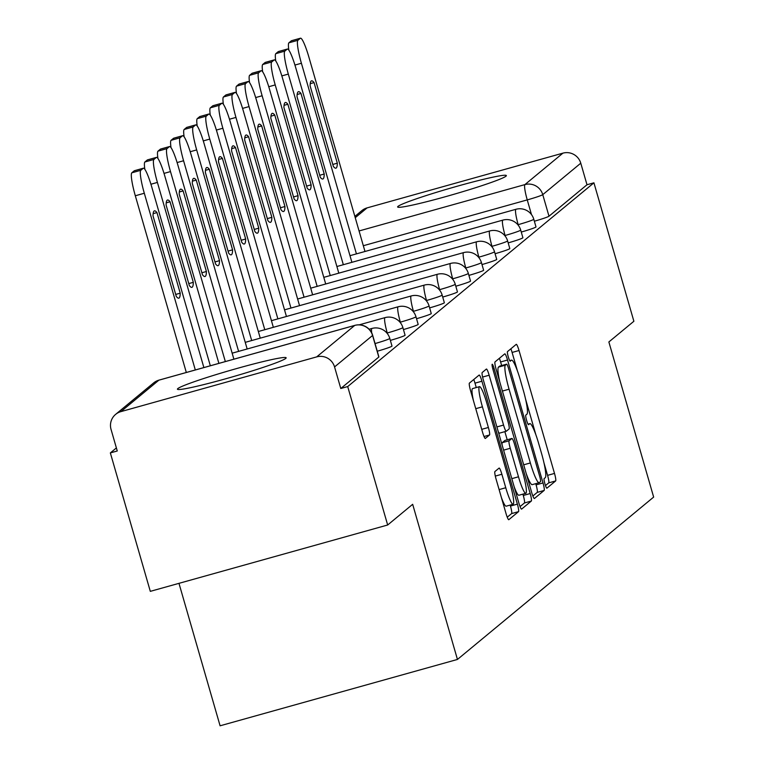 <?xml version="1.0" encoding="UTF-8"?>
<svg xmlns="http://www.w3.org/2000/svg" width="764" height="764" viewBox="0 0 764 764"><rect width="100%" height="100%" fill="white"/><g stroke="black" fill="none" stroke-linecap="round" stroke-linejoin="round"><path stroke-width="1.15" d="M544.942 483.879A4.985 0.688 74.4 0 0 546.852 488.196A4.985 0.688 74.4 0 0 546.89 488.177L555.648 480.938A7.124 0.974 74.4 0 0 554.502 473.422L519.023 350.514A7.124 0.974 74.4 0 0 516.283 344.335A7.124 0.974 74.4 0 0 516.225 344.363L507.477 351.612A4.985 0.688 74.4 0 0 508.28 356.864A4.985 0.688 74.4 0 0 510.199 361.191A4.985 0.688 74.4 0 0 510.237 361.171L511.364 360.226A22.786 3.132 74.4 0 1 511.536 360.14A22.786 3.132 74.4 0 1 520.313 379.899L523.264 390.146A22.786 3.132 74.4 0 1 526.94 414.174L525.804 415.11A4.985 0.688 74.4 0 0 526.606 420.372A4.985 0.688 74.4 0 0 528.526 424.688A4.985 0.688 74.4 0 0 528.564 424.669L529.7 423.733A22.786 3.132 74.4 0 1 529.872 423.648A22.786 3.132 74.4 0 1 538.639 443.406L541.6 453.644A22.786 3.132 74.4 0 1 545.267 477.681L544.13 478.617A4.985 0.688 74.4 0 0 544.942 483.879M505.978 176.188A56.584 3.419 -16.1 0 0 506.36 175.586A56.584 3.419 -16.1 0 0 454.8 186.913A56.584 3.419 -16.1 0 0 398.025 206.366A56.584 3.419 -16.1 0 0 397.633 206.968A56.584 3.419 -16.1 0 0 449.194 195.641A56.584 3.419 -16.1 0 0 505.978 176.188M285.765 358.411A56.584 3.419 -16.1 0 0 286.156 357.81A56.584 3.419 -16.1 0 0 234.596 369.136A56.584 3.419 -16.1 0 0 177.821 388.589A56.584 3.419 -16.1 0 0 177.429 389.191A56.584 3.419 -16.1 0 0 228.99 377.855A56.584 3.419 -16.1 0 0 285.765 358.411M494.919 471.541A7.124 0.974 74.4 0 0 496.065 479.057L506.026 513.542A7.124 0.974 74.4 0 0 508.767 519.711A7.124 0.974 74.4 0 0 508.814 519.682L518.536 511.641A7.124 0.974 74.4 0 0 517.39 504.135L481.912 381.217A7.124 0.974 74.4 0 0 479.171 375.048A7.124 0.974 74.4 0 0 479.114 375.076L469.402 383.117A7.124 0.974 74.4 0 0 470.548 390.624L482.571 432.281A7.124 0.974 74.4 0 0 485.312 438.46A7.124 0.974 74.4 0 0 485.36 438.431L489.523 434.983A7.124 0.974 74.4 0 0 488.377 427.477L482.409 406.82A19.043 2.617 74.4 0 1 479.486 386.651A19.043 2.617 74.4 0 1 486.821 403.172L510.18 484.089A19.043 2.617 74.4 0 1 513.102 504.259A19.043 2.617 74.4 0 1 505.768 487.738L501.872 474.253A7.124 0.974 74.4 0 0 499.131 468.074A7.124 0.974 74.4 0 0 499.083 468.103L494.919 471.541M593.924 182.816L633.881 321.262L608.87 341.957L653.65 497.087L457.445 659.447L412.665 504.307L387.663 525.002L347.706 386.565L593.924 182.816L587 184.754L580.774 163.19L542.765 194.648A14.506 0.879 163.9 0 1 527.246 199.901L363.33 245.721M531.639 492.341A7.124 0.974 74.4 0 0 534.38 498.52A7.124 0.974 74.4 0 0 534.437 498.491L544.159 490.44A7.124 0.974 74.4 0 0 543.003 482.934L507.535 360.016A7.124 0.974 74.4 0 0 504.794 353.847A7.124 0.974 74.4 0 0 504.737 353.875L495.015 361.916A7.124 0.974 74.4 0 0 496.161 369.423L531.639 492.341M531.343 501.041L521.631 509.091A7.124 0.974 74.4 0 1 521.573 509.12A7.124 0.974 74.4 0 1 518.832 502.941L483.354 380.023A7.124 0.974 74.4 0 1 482.208 372.517L486.362 369.069A7.124 0.974 74.4 0 1 486.42 369.041A7.124 0.974 74.4 0 1 489.161 375.219L503.552 425.07A7.124 0.974 74.4 0 0 506.293 431.249A7.124 0.974 74.4 0 0 506.341 431.221L509.101 428.929A7.124 0.974 74.4 0 0 507.955 421.422L492.981 369.528A4.985 0.688 74.4 0 1 492.207 364.247A4.985 0.688 74.4 0 1 494.127 368.573L530.197 493.534A7.124 0.974 74.4 0 1 531.343 501.041L524.429 502.979L520.055 506.599M387.663 525.002L150.307 591.355L110.35 452.918L116.386 447.924M178.977 583.343L220.089 725.8L457.445 659.447M347.706 386.565L340.782 388.504L334.556 366.93A14.506 14.344 -129.6 0 0 316.697 356.883L120.865 411.634A14.506 14.344 -129.6 0 0 111.047 429.416L117.264 450.98L110.35 452.918M354.868 216.413L361.859 210.625A14.506 14.344 50.4 0 1 367.092 207.884L562.925 153.144A14.506 14.344 50.4 0 1 580.774 163.19M377.263 351.22A14.506 0.879 -16.1 0 0 391.989 346.054L389.783 338.404A14.506 0.879 163.9 0 1 375.048 343.561M390.347 340.381A14.506 0.879 -16.1 0 0 405.082 335.224L402.867 327.565A14.506 0.879 163.9 0 1 387.252 332.98L386.928 333.075M403.44 329.551A14.506 0.879 -16.1 0 0 418.175 324.385L415.96 316.735A14.506 0.879 163.9 0 1 400.346 322.15L400.021 322.236M416.533 318.712A14.506 0.879 -16.1 0 0 431.259 313.555L429.053 305.906A14.506 0.879 163.9 0 1 413.439 311.311L413.114 311.406M429.626 307.882A14.506 0.879 -16.1 0 0 444.352 302.725L442.146 295.066A14.506 0.879 163.9 0 1 426.532 300.481L426.207 300.567M442.719 297.053A14.506 0.879 -16.1 0 0 457.445 291.886L455.239 284.237A14.506 0.879 163.9 0 1 439.615 289.651L439.3 289.737M455.812 286.213A14.506 0.879 -16.1 0 0 470.538 281.056L468.332 273.407A14.506 0.879 163.9 0 1 452.708 278.812L452.383 278.908M468.905 275.384A14.506 0.879 -16.1 0 0 483.631 270.227L481.416 262.568A14.506 0.879 163.9 0 1 465.801 267.983L465.477 268.068M481.988 264.554A14.506 0.879 -16.1 0 0 496.724 259.388L494.509 251.738A14.506 0.879 163.9 0 1 478.894 257.153L478.57 257.239M495.082 253.715A14.506 0.879 -16.1 0 0 509.808 248.558L507.602 240.908A14.506 0.879 163.9 0 1 491.987 246.314L491.663 246.409M508.175 242.885A14.506 0.879 -16.1 0 0 522.901 237.719L520.695 230.069A14.506 0.879 163.9 0 1 505.08 235.484L504.756 235.57M521.268 232.055A14.506 0.879 -16.1 0 0 535.994 226.889L533.788 219.239A14.506 0.879 163.9 0 1 518.173 224.654L517.849 224.74M340.782 388.504L378.801 357.046A14.506 0.879 -16.1 0 0 378.896 356.883A14.506 0.879 -16.1 0 0 378.734 356.807M587 184.754L548.991 216.212A14.506 0.879 163.9 0 1 534.361 221.216M517.505 371.18L512.1 352.443A7.124 0.974 74.4 0 0 510.877 348.795M545.477 485.56L548.724 482.867A7.124 0.974 74.4 0 0 547.578 475.361L543.939 462.755M535.841 434.687L525.613 399.247M501.652 365.555L500.611 361.955A7.124 0.974 74.4 0 0 499.389 358.297M532.861 495.998L537.235 492.379A7.124 0.974 74.4 0 0 536.089 484.873L535.736 483.66M540.492 481.635A4.985 0.688 74.4 0 0 539.69 476.373L508.547 368.487A4.985 0.688 74.4 0 0 506.627 364.161A4.985 0.688 74.4 0 0 506.589 364.18L505.396 365.173A22.786 3.132 74.4 0 0 509.063 389.201L530.35 462.955A22.786 3.132 74.4 0 0 539.126 482.714A22.786 3.132 74.4 0 0 539.298 482.619L540.492 481.635M499.751 366.099A4.985 0.688 74.4 0 0 499.704 366.099A4.985 0.688 74.4 0 0 499.666 366.118L506.589 364.18M499.799 382.038A22.786 3.132 74.4 0 1 498.472 367.102L499.666 366.118M526.234 473.613A22.786 3.132 74.4 0 0 532.202 484.653A22.786 3.132 74.4 0 0 532.374 484.557M498.224 431.536A7.124 0.974 74.4 0 0 499.369 433.178A7.124 0.974 74.4 0 0 499.427 433.15L506.226 431.249M504.861 431.65L507.21 439.777M522.891 494.136L523.283 495.473L530.197 493.534M518.479 476.793A19.043 2.617 74.4 0 0 525.813 493.315A19.043 2.617 74.4 0 0 522.882 473.145L514.659 444.638A7.124 0.974 74.4 0 0 511.918 438.46A7.124 0.974 74.4 0 0 511.861 438.488L509.101 440.78A7.124 0.974 74.4 0 0 510.247 448.287L518.479 476.793L511.823 478.656M514.134 486.649A19.043 2.617 74.4 0 0 518.89 495.253L525.813 493.315M505.061 440.398A7.124 0.974 74.4 0 0 504.994 440.398A7.124 0.974 74.4 0 0 504.947 440.427L511.861 438.488M502.196 445.307A7.124 0.974 74.4 0 1 502.187 442.709L504.947 440.427M524.429 502.979A7.124 0.974 74.4 0 0 523.283 495.473M501.423 497.593A19.043 2.617 74.4 0 0 506.179 506.188L513.102 504.259M479.486 386.651L472.572 388.589A19.043 2.617 74.4 0 0 473.384 400.451M476.258 387.549L474.988 383.156A7.124 0.974 74.4 0 0 473.766 379.498M507.248 517.199L511.613 513.58A7.124 0.974 74.4 0 0 510.467 506.064L510.18 505.071M337.316 163.171L314.061 82.598A45.334 6.236 74.4 0 0 311.511 80.85A45.334 6.236 74.4 0 0 310.117 85.855L333.371 166.437A45.334 6.236 74.4 0 0 335.921 168.175A45.334 6.236 74.4 0 0 337.316 163.171L332.798 164.441M364.991 251.49L308.876 57.071A21.764 2.989 74.4 0 0 300.5 38.2A21.764 2.989 74.4 0 0 300.338 38.286L297.903 40.301A21.764 2.989 74.4 0 0 301.408 63.259L356.425 253.877M288.859 50.176A21.764 2.989 -105.6 0 1 288.907 42.813L291.342 40.807A21.764 2.989 -105.6 0 1 291.504 40.712A21.764 2.989 -105.6 0 1 291.695 40.702M310.232 83.668L314.061 82.598M324.222 174.011L300.968 93.428A45.334 6.236 74.4 0 0 298.418 91.69A45.334 6.236 74.4 0 0 297.024 96.694L320.278 177.267A45.334 6.236 74.4 0 0 322.828 179.015A45.334 6.236 74.4 0 0 324.222 174.011L319.705 175.271M351.898 262.319L295.783 67.91A21.764 2.989 74.4 0 0 287.407 49.03A21.764 2.989 74.4 0 0 287.245 49.125L284.81 51.131A21.764 2.989 74.4 0 0 288.314 74.089L343.332 264.716M275.766 61.005A21.764 2.989 -105.6 0 1 275.814 53.652L278.249 51.637A21.764 2.989 -105.6 0 1 278.411 51.551A21.764 2.989 -105.6 0 1 278.602 51.541M297.139 94.497L300.968 93.428M311.129 184.84L287.875 104.257A45.334 6.236 74.4 0 0 285.325 102.519A45.334 6.236 74.4 0 0 283.931 107.523L307.185 188.106A45.334 6.236 74.4 0 0 309.735 189.844A45.334 6.236 74.4 0 0 311.129 184.84L306.612 186.101M338.805 273.149L282.69 78.74A21.764 2.989 74.4 0 0 274.314 59.869A21.764 2.989 74.4 0 0 274.152 59.955L271.717 61.97A21.764 2.989 74.4 0 0 275.221 84.919L330.249 275.546M262.673 71.835A21.764 2.989 -105.6 0 1 262.721 64.482L265.156 62.467A21.764 2.989 -105.6 0 1 265.318 62.381A21.764 2.989 -105.6 0 1 265.509 62.371M284.046 105.327L287.875 104.257M298.046 195.67L274.782 115.097A45.334 6.236 74.4 0 0 272.232 113.349A45.334 6.236 74.4 0 0 270.838 118.353L294.102 198.936A45.334 6.236 74.4 0 0 296.652 200.684A45.334 6.236 74.4 0 0 298.046 195.67L293.519 196.94M325.712 283.988L269.606 89.579A21.764 2.989 74.4 0 0 261.221 70.699A21.764 2.989 74.4 0 0 261.059 70.785L258.624 72.8A21.764 2.989 74.4 0 0 262.128 95.758L317.156 286.376M249.58 82.674A21.764 2.989 -105.6 0 1 249.627 75.321L252.063 73.306A21.764 2.989 -105.6 0 1 252.225 73.21A21.764 2.989 -105.6 0 1 252.416 73.201M270.962 116.166L274.782 115.097M284.953 206.509L261.689 125.926A45.334 6.236 74.4 0 0 259.139 124.188A45.334 6.236 74.4 0 0 257.745 129.192L281.009 209.766A45.334 6.236 74.4 0 0 283.559 211.513A45.334 6.236 74.4 0 0 284.953 206.509L280.426 207.77M312.629 294.818L256.513 100.409A21.764 2.989 74.4 0 0 248.138 81.528A21.764 2.989 74.4 0 0 247.966 81.624L245.531 83.639A21.764 2.989 74.4 0 0 249.045 106.588L304.062 297.215M236.487 93.504A21.764 2.989 -105.6 0 1 236.534 86.151L238.97 84.135A21.764 2.989 -105.6 0 1 239.142 84.05A21.764 2.989 -105.6 0 1 239.323 84.04M257.869 126.996L261.689 125.926M271.86 217.339L248.606 136.756A45.334 6.236 74.4 0 0 246.056 135.018A45.334 6.236 74.4 0 0 244.661 140.022L267.916 220.605A45.334 6.236 74.4 0 0 270.466 222.343A45.334 6.236 74.4 0 0 271.86 217.339L267.333 218.6M299.536 305.648L243.42 111.238A21.764 2.989 74.4 0 0 235.045 92.368A21.764 2.989 74.4 0 0 234.873 92.454L232.447 94.469A21.764 2.989 74.4 0 0 235.952 117.417L290.969 308.045M223.394 104.334A21.764 2.989 -105.6 0 1 223.451 96.98L225.877 94.965A21.764 2.989 -105.6 0 1 226.048 94.879A21.764 2.989 -105.6 0 1 226.23 94.87M244.776 137.826L248.606 136.756M258.767 228.169L235.513 147.595A45.334 6.236 74.4 0 0 232.963 145.848A45.334 6.236 74.4 0 0 231.568 150.861L254.823 231.435A45.334 6.236 74.4 0 0 257.373 233.182A45.334 6.236 74.4 0 0 258.767 228.169L254.25 229.439M286.443 316.487L230.327 122.078A21.764 2.989 74.4 0 0 221.952 103.197A21.764 2.989 74.4 0 0 221.789 103.283L219.354 105.298A21.764 2.989 74.4 0 0 222.859 128.257L277.876 318.874M210.301 115.173A21.764 2.989 -105.6 0 1 210.358 107.82L212.793 105.804A21.764 2.989 -105.6 0 1 212.955 105.709A21.764 2.989 -105.6 0 1 213.137 105.699M231.683 148.665L235.513 147.595M245.674 239.008L222.419 158.425A45.334 6.236 74.4 0 0 219.87 156.687A45.334 6.236 74.4 0 0 218.475 161.691L241.73 242.264A45.334 6.236 74.4 0 0 244.279 244.012A45.334 6.236 74.4 0 0 245.674 239.008L241.157 240.268M273.35 327.317L217.234 132.907A21.764 2.989 74.4 0 0 208.858 114.027A21.764 2.989 74.4 0 0 208.696 114.123L206.261 116.138A21.764 2.989 74.4 0 0 209.766 139.086L264.783 329.714M197.217 126.003A21.764 2.989 -105.6 0 1 197.265 118.649L199.7 116.634A21.764 2.989 -105.6 0 1 199.862 116.548A21.764 2.989 -105.6 0 1 200.053 116.539M218.59 159.495L222.419 158.425M232.581 249.838L209.326 169.255A45.334 6.236 74.4 0 0 206.777 167.517A45.334 6.236 74.4 0 0 205.382 172.521L228.637 253.104A45.334 6.236 74.4 0 0 231.186 254.842A45.334 6.236 74.4 0 0 232.581 249.838L228.064 251.098M260.257 338.156L204.141 143.737A21.764 2.989 74.4 0 0 195.765 124.866A21.764 2.989 74.4 0 0 195.603 124.952L193.168 126.967A21.764 2.989 74.4 0 0 196.673 149.916L251.7 340.543M184.124 136.832A21.764 2.989 -105.6 0 1 184.172 129.479L186.607 127.464A21.764 2.989 -105.6 0 1 186.769 127.378A21.764 2.989 -105.6 0 1 186.96 127.368M205.497 170.324L209.326 169.255M219.497 260.667L196.233 180.094A45.334 6.236 74.4 0 0 193.684 178.346A45.334 6.236 74.4 0 0 192.289 183.36L215.553 263.933A45.334 6.236 74.4 0 0 218.103 265.681A45.334 6.236 74.4 0 0 219.497 260.667L214.97 261.937M247.164 348.986L191.057 154.576A21.764 2.989 74.4 0 0 182.672 135.696A21.764 2.989 74.4 0 0 182.51 135.782L180.075 137.797A21.764 2.989 74.4 0 0 183.58 160.755L238.607 351.383M171.031 147.672A21.764 2.989 -105.6 0 1 171.079 140.318L173.514 138.303A21.764 2.989 -105.6 0 1 173.676 138.217A21.764 2.989 -105.6 0 1 173.867 138.198M192.413 181.163L196.233 180.094M206.404 271.507L183.14 190.924A45.334 6.236 74.4 0 0 180.59 189.185A45.334 6.236 74.4 0 0 179.196 194.19L202.46 274.773A45.334 6.236 74.4 0 0 205.01 276.511A45.334 6.236 74.4 0 0 206.404 271.507L201.877 272.767M233.889 359.175L177.964 165.406A21.764 2.989 74.4 0 0 169.589 146.535A21.764 2.989 74.4 0 0 169.417 146.621L166.982 148.636A21.764 2.989 74.4 0 0 170.496 171.585L225.332 361.573M157.938 158.501A21.764 2.989 -105.6 0 1 157.986 151.148L160.421 149.133A21.764 2.989 -105.6 0 1 160.593 149.047A21.764 2.989 -105.6 0 1 160.774 149.037M179.32 191.993L183.14 190.924M193.311 282.336L170.047 201.763A45.334 6.236 74.4 0 0 167.507 200.015A45.334 6.236 74.4 0 0 166.103 205.019L189.367 285.602A45.334 6.236 74.4 0 0 191.917 287.34A45.334 6.236 74.4 0 0 193.311 282.336L188.784 283.597M218.886 363.377L164.871 176.236A21.764 2.989 74.4 0 0 156.496 157.365A21.764 2.989 74.4 0 0 156.324 157.451L153.898 159.466A21.764 2.989 74.4 0 0 157.403 182.424L210.32 365.765M144.845 169.331A21.764 2.989 -105.6 0 1 144.902 161.978L147.328 159.963A21.764 2.989 -105.6 0 1 147.5 159.877A21.764 2.989 -105.6 0 1 147.681 159.867M166.227 202.832L170.047 201.763M180.218 293.166L156.964 212.593A45.334 6.236 74.4 0 0 154.414 210.845A45.334 6.236 74.4 0 0 153.02 215.859L176.274 296.432A45.334 6.236 74.4 0 0 178.824 298.18A45.334 6.236 74.4 0 0 180.218 293.166L175.701 294.436M203.873 367.57L151.778 187.075A21.764 2.989 74.4 0 0 143.403 168.195A21.764 2.989 74.4 0 0 143.24 168.281L140.805 170.296A21.764 2.989 74.4 0 0 144.31 193.254L195.317 369.967M186.32 372.479L135.314 195.765A21.764 2.989 -105.6 0 1 131.809 172.817L134.244 170.802A21.764 2.989 -105.6 0 1 134.407 170.716A21.764 2.989 -105.6 0 1 134.588 170.706M153.134 213.662L156.964 212.593M316.697 356.883L354.716 325.426L158.883 380.176L120.865 411.634M531.486 214.598L527.246 199.901A14.506 1.996 74.4 0 1 524.906 184.602L562.925 153.144M359.07 230.957L524.906 184.602A14.506 14.344 50.4 0 1 542.765 194.648L548.991 216.212M367.092 207.884L355.241 217.692M387.482 333.763L387.252 332.98A14.506 1.996 -105.6 0 1 384.913 317.681A14.506 1.996 -105.6 0 1 385.027 317.623A14.506 14.506 0 0 1 402.867 327.565M400.575 322.933L400.346 322.15A14.506 1.996 -105.6 0 1 398.006 306.841A14.506 1.996 -105.6 0 1 398.12 306.784A14.506 14.506 0 0 1 415.96 316.735M413.658 312.094L413.439 311.311A14.506 1.996 -105.6 0 1 411.099 296.012A14.506 1.996 -105.6 0 1 411.213 295.954A14.506 14.506 0 0 1 429.053 305.906M426.751 301.264L426.532 300.481A14.506 1.996 -105.6 0 1 424.192 285.182A14.506 1.996 -105.6 0 1 424.297 285.115A14.506 14.506 0 0 1 442.146 295.066M439.844 290.435L439.615 289.651A14.506 1.996 -105.6 0 1 437.285 274.343A14.506 1.996 -105.6 0 1 437.39 274.286A14.506 14.506 0 0 1 455.239 284.237M452.937 279.595L452.708 278.812A14.506 1.996 -105.6 0 1 450.378 263.513A14.506 1.996 -105.6 0 1 450.483 263.456A14.506 14.506 0 0 1 468.332 273.407M466.03 268.766L465.801 267.983A14.506 1.996 -105.6 0 1 463.462 252.683A14.506 1.996 -105.6 0 1 463.576 252.617A14.506 14.506 0 0 1 481.416 262.568M479.123 257.936L478.894 257.153A14.506 1.996 -105.6 0 1 476.555 241.844A14.506 1.996 -105.6 0 1 476.669 241.787A14.506 14.506 0 0 1 494.509 251.738M492.207 247.097L491.987 246.314A14.506 1.996 -105.6 0 1 489.648 231.014A14.506 1.996 -105.6 0 1 489.762 230.957A14.506 14.506 0 0 1 507.602 240.908M505.3 236.267L505.08 235.484A14.506 1.996 -105.6 0 1 502.741 220.185A14.506 1.996 -105.6 0 1 502.846 220.118A14.506 14.506 0 0 1 520.695 230.069M518.393 225.437L518.173 224.654A14.506 1.996 -105.6 0 1 515.834 209.346A14.506 1.996 -105.6 0 1 515.939 209.288A14.506 14.506 0 0 1 533.788 219.239M371.715 332.865A14.506 1.996 -105.6 0 1 371.829 328.51A14.506 1.996 -105.6 0 1 371.934 328.453A14.506 14.506 0 0 1 389.783 338.404M378.801 357.046L372.574 335.472L334.556 366.93M372.507 335.243A14.506 0.879 163.9 0 1 372.67 335.32A14.506 0.879 163.9 0 1 372.574 335.472A14.506 14.344 50.4 0 0 354.716 325.426A14.506 1.996 -105.6 0 1 354.83 325.368L158.998 380.119A14.506 1.996 -105.6 0 1 159.122 380.109M153.65 382.917A14.506 14.344 -129.6 0 1 158.883 380.176A14.506 1.996 -105.6 0 1 158.998 380.119A14.506 14.506 0 0 0 153.65 382.917L115.631 414.365M528.048 424.201L529.7 423.733M509.722 360.694L511.364 360.226M512.1 352.443L519.023 350.514M547.578 475.361L554.502 473.422M548.724 482.867L555.648 480.938M500.611 361.955L507.535 360.016M536.089 484.873L543.003 482.934M537.235 492.379L544.159 490.44M498.472 367.102L505.396 365.173M502.406 391.063L509.063 389.201M523.693 464.818L530.35 462.955M482.59 377.053L489.161 375.219M496.896 426.933L503.552 425.07M492.809 368.936L494.127 368.573M502.187 442.709L509.101 440.78M503.591 450.149L510.247 448.287M495.311 476.087L501.872 474.253M499.112 489.6L505.768 487.738M475.752 408.683L482.409 406.82M481.721 429.339L488.377 427.477M484.032 436.521L489.523 434.983M474.988 383.156L481.912 381.217M510.467 506.064L517.39 504.135M511.613 513.58L518.536 511.641M294.933 65.064L301.408 63.259M288.907 42.813L297.903 40.301M291.342 40.807L300.338 38.286M281.84 75.894L288.314 74.089M275.814 53.652L284.81 51.131M278.249 51.637L287.245 49.125M268.756 86.733L275.221 84.919M262.721 64.482L271.717 61.97M265.156 62.467L274.152 59.955M255.663 97.563L262.128 95.758M249.627 75.321L258.624 72.8M252.063 73.306L261.059 70.785M242.57 108.402L249.045 106.588M236.534 86.151L245.531 83.639M238.97 84.135L247.966 81.624M229.477 119.232L235.952 117.417M223.451 96.98L232.447 94.469M225.877 94.965L234.873 92.454M216.384 130.061L222.859 128.257M210.358 107.82L219.354 105.298M212.793 105.804L221.789 103.283M203.291 140.901L209.766 139.086M197.265 118.649L206.261 116.138M199.7 116.634L208.696 114.123M190.198 151.73L196.673 149.916M184.172 129.479L193.168 126.967M186.607 127.464L195.603 124.952M177.114 162.56L183.58 160.755M171.079 140.318L180.075 137.797M173.514 138.303L182.51 135.782M164.021 173.399L170.496 171.585M157.986 151.148L166.982 148.636M160.421 149.133L169.417 146.621M150.928 184.229L157.403 182.424M144.902 161.978L153.898 159.466M147.328 159.963L156.324 157.451M135.314 195.765L144.31 193.254M131.809 172.817L140.805 170.296M134.244 170.802L143.24 168.281M349.979 255.682L515.939 209.288M336.895 266.512L502.846 220.118M323.802 277.351L489.762 230.957M310.709 288.181L476.669 241.787M297.616 299.011L463.576 252.617M284.523 309.85L450.483 263.456M271.43 320.679L437.39 274.286M258.347 331.509L424.297 285.115M245.254 342.348L411.213 295.954M232.16 353.178L398.12 306.784M359.185 324.843L385.027 317.623M369.136 329.236L371.934 328.453M378.896 356.883L372.67 335.32A14.506 14.506 0 0 0 354.83 325.368M528.029 424.163L529.872 423.648M509.693 360.656L511.536 360.14M499.704 366.099L506.627 364.161M532.202 484.653L539.126 482.714M499.369 433.178L506.293 431.249M504.994 440.398L511.918 438.46M291.504 40.712L300.5 38.2M278.411 51.551L287.407 49.03M265.318 62.381L274.314 59.869M252.225 73.21L261.221 70.699M239.142 84.05L248.138 81.528M226.048 94.879L235.045 92.368M212.955 105.709L221.952 103.197M199.862 116.548L208.858 114.027M186.769 127.378L195.765 124.866M173.676 138.217L182.672 135.696M160.593 149.047L169.589 146.535M147.5 159.877L156.496 157.365M134.407 170.716L143.403 168.195"/></g></svg>

